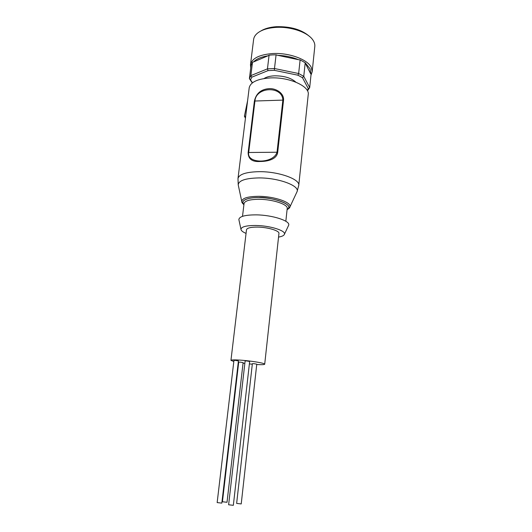 <?xml version="1.0" encoding="UTF-8"?>
<svg xmlns="http://www.w3.org/2000/svg" width="532" height="532" viewBox="0 0 532 532"><rect width="100%" height="100%" fill="white"/><g stroke="black" fill="none" stroke-linecap="round" stroke-linejoin="round"><path stroke-width="0.8" d="M243.942 204.461C239.812 200.963 247.433 197.246 258.845 197.611C276.261 197.572 294.934 205.445 287.114 209.382M268.068 70.61L251.816 77.173L250.851 75.604L249.402 78.643L251.044 65.376L252.501 62.231L253.604 61.911C256.417 58.919 261.179 56.897 267.882 55.84L269.072 55.182L272.51 54.896L276.081 54.816L277.737 55.328C285.318 55.641 292.221 57.09 298.452 59.684L300.121 59.877L305.208 62.769L309.983 68.728L311.06 74.374L309.684 87.594L303.765 76.349L302.469 77.692L297.92 75.198L274.312 70.324L268.068 70.61L267.456 68.854L274.492 68.528L274.312 70.324M221.824 503.112L217.156 502.587L233.947 360.41L235.443 360.397L238.429 360.922L221.824 503.112M227.018 502.281L222.436 501.762L238.722 362.126L240.205 362.119L243.117 362.631L227.018 502.281M241.222 503.93L236.64 503.405L252.368 363.662L253.89 363.655L256.77 364.161L241.222 503.93M233.342 505.314L228.62 504.775L245.126 360.955L246.675 360.942L249.654 361.474L233.342 505.314M308.234 94.543C309.937 86.284 289.069 76.827 270.143 77.931C257.468 78.849 250.486 82.141 249.195 87.82L237.99 178.499C239.121 174.25 246.17 171.969 259.157 171.67C278.562 171.43 300.274 179.237 298.751 185.422L308.234 94.543M268.879 88.664C275.649 88.033 284.241 93.133 283.536 100.176L277.697 152.292C276.793 159.474 267.244 161.495 260.348 161.475C252.261 162.087 248.191 159.115 248.138 152.571L254.382 101.113C256.125 93.466 260.959 89.316 268.879 88.664M295.852 82.154C291.124 77.898 283.982 75.783 274.412 75.823C269.923 76.056 266.472 76.954 264.045 78.53M252.501 62.231L250.851 75.604L267.456 68.854L269.072 55.182M250.479 64.744C251.869 58.414 259.19 54.69 272.444 53.559C288.883 52.482 307.829 59.471 311.326 67.524L312.171 71.773L314.804 46.424C315.024 44.209 314.319 41.968 312.676 39.714C307.416 32.1 290.279 26.307 275.516 27.418C267.37 28.036 261.265 30.025 257.202 33.396C255.094 35.225 253.904 37.247 253.618 39.454L250.479 64.744L250.732 67.916M246.057 233.395C242.792 232.025 241.096 230.655 240.963 229.292C241.375 226.712 246.409 225.442 256.052 225.488C270.183 225.674 286.043 230.695 284.427 234.246C283.995 235.543 282.033 236.494 278.549 237.092M239.001 220.195L238.861 219.556C239.3 216.444 245.059 214.881 256.158 214.862C272.437 214.995 290.632 220.966 288.663 225.229L288.384 225.827M309.631 36.535C301.804 29.612 290.678 26.341 276.254 26.706C269.864 27.165 264.737 28.588 260.88 30.982M233.821 361.507L230.948 360.357L246.489 229.764C247.067 227.935 250.831 227.051 257.774 227.098C268.022 227.244 279.646 230.802 278.941 233.462L264.703 364.201C264.431 364.699 261.771 364.806 256.73 364.526M230.948 360.357C231.393 359.752 235.204 359.725 242.379 360.284C252.966 361.135 265.242 363.309 264.703 364.201M248.138 152.571L248.703 152.498C246.442 163.982 273.508 163.942 277.019 152.232L277.697 152.292M283.536 100.176L282.871 100.116C282.352 85.572 255.865 86.636 254.941 101.02L254.382 101.113M247.606 100.688L244.401 116.202L245.684 116.269M245.445 118.197L244.401 116.202M251.816 77.173L250.519 79.86L252.487 82.793M307.25 90.46L308.294 88.664L302.469 77.692M252.294 82.945L249.402 78.643L250.519 79.86M297.92 75.198L298.645 73.522L274.492 68.528L276.081 54.816M300.121 59.877L298.645 73.522L303.765 76.349L305.208 62.769M308.294 88.664L309.684 87.594L307.749 90.46M267.882 55.84L253.604 61.911M298.452 59.684L277.737 55.328M310.648 73.742L305.607 63.754M252.308 364.194L249.382 363.908M244.853 363.376L243.064 363.137M238.682 362.472L238.256 362.398M243.942 204.494C239.22 199.334 251.909 197.246 258.831 197.598C267.363 196.388 296.091 203.989 287.107 209.409M242.093 202.572L241.761 201.482C242.133 198.177 247.732 196.454 258.552 196.321C274.386 196.308 291.995 202.459 289.913 206.968L289.342 207.959M285.837 221.272L287.214 208.444C288.218 204.454 272.783 199.314 259.097 199.3C249.86 199.374 244.846 200.783 244.055 203.523L244.015 203.902M238.416 185.781L238.23 184.91C238.609 180.554 245.458 178.227 258.765 177.921C278.296 177.728 299.855 185.721 297.075 191.613L296.703 192.424M248.703 152.498L254.941 101.02L282.871 100.116L277.019 152.232L248.703 152.498M287.074 209.708C289.042 208.478 289.987 207.566 289.913 206.968L297.075 191.613L298.751 185.422M284.427 234.246L288.663 225.229M243.909 204.787C242.266 203.151 241.548 202.047 241.761 201.482L238.23 184.91L237.99 178.499M287.214 208.444L287.174 208.817M244.055 203.523L242.512 216.331M312.171 71.773L310.967 75.238M240.963 229.292L238.861 219.556"/></g></svg>
